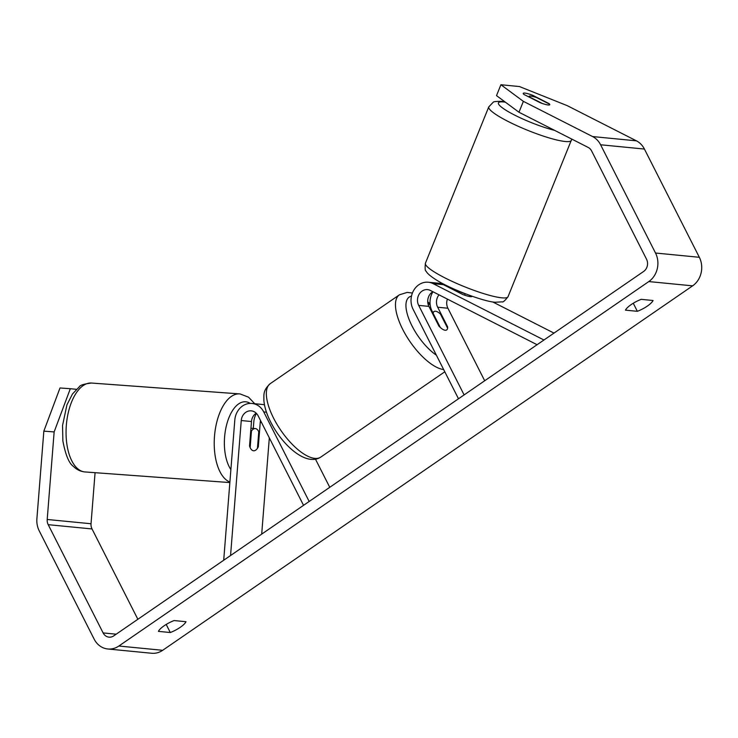 <?xml version="1.0" encoding="UTF-8"?>
<svg xmlns="http://www.w3.org/2000/svg" width="738" height="738" viewBox="0 0 738 738"><rect width="100%" height="100%" fill="white"/><g stroke="black" fill="none" stroke-linecap="round" stroke-linejoin="round"><path stroke-width="1.11" d="M543.952 340.006L433.151 283.66A17.832 15.498 -84.4 0 0 428.271 282.23L438.501 283.226A17.832 15.498 95.6 0 1 443.381 284.656L462.643 294.453A11.144 1.771 22.1 0 0 470.54 296.667A11.144 1.771 22.1 0 0 472.089 296.39A11.144 1.771 22.1 0 0 472.108 296.27M553.989 333.096L492.643 301.907M428.271 282.23A17.832 15.498 -84.4 0 0 413.566 290.606A17.832 15.498 -84.4 0 0 413.068 309.24L458.492 398.778M447.394 299.102A10.397 9.04 -84.4 0 0 447.901 308.235L484.691 380.753M537.098 344.72L430.402 290.458A10.397 9.04 -84.4 0 0 427.551 289.628A10.397 9.04 -84.4 0 0 418.972 294.508A10.397 9.04 -84.4 0 0 418.686 305.384L464.11 394.913M438.999 294.831A10.397 9.04 -84.4 0 0 437.671 307.229L447.643 326.879A11.144 4.437 -124.5 0 1 446.674 329.932A11.144 4.437 -124.5 0 1 438.879 326.021L428.907 306.381A10.397 9.04 95.6 0 1 432.874 291.722M432.966 291.768A17.832 15.498 -84.4 0 0 432.062 311.095L432.754 312.46M443.861 284.176A17.832 15.498 -84.4 0 0 442.809 284.388M447.643 326.879L447.127 327.229M256.215 413.179A10.397 9.04 -84.4 0 0 251.474 421.536L249.545 445.918A11.144 5.507 94.2 0 0 253.577 450.789A11.144 5.507 94.2 0 0 253.641 450.789A11.144 5.507 94.2 0 0 258.309 446.767L260.237 422.394A10.397 9.04 95.6 0 1 260.532 420.54M253.282 428.418L253.798 421.924A17.832 15.498 95.6 0 1 256.437 413.409M223.706 560.243L234.804 420.07A17.832 15.498 95.6 0 1 251.999 403.455A17.832 15.498 95.6 0 1 263.743 411.933L309.167 501.471M264.472 404.867A17.832 15.498 -84.4 0 0 262.23 404.452L251.999 403.455M261.695 534.118L269.324 437.855M230.56 555.529L241.252 420.54A10.397 9.04 95.6 0 1 251.28 410.854A10.397 9.04 95.6 0 1 258.125 415.798L303.549 505.327M315.513 459.248L329.757 487.311M258.309 446.767L257.58 446.711M251.455 431.038L250.145 447.597A11.144 5.507 94.2 0 0 253.577 450.789A11.144 5.507 94.2 0 0 253.641 450.789A11.144 5.507 94.2 0 0 257.451 448.317L258.761 431.758A11.144 5.507 94.2 0 0 255.339 428.566A11.144 5.507 94.2 0 0 255.274 428.566A11.144 5.507 94.2 0 0 251.455 431.038L250.726 430.983M518.971 112.241L496.508 95.617L500.908 84.741L523.38 101.364L518.971 112.241L588.186 147.434A8.911 7.749 95.6 0 1 591.618 150.958L646.534 259.195A8.911 7.749 95.6 0 1 643.656 271.436L113.707 635.888A8.911 7.749 95.6 0 1 108.984 637.152A8.911 7.749 95.6 0 1 103.117 632.918L48.201 524.672A8.911 7.749 95.6 0 1 47.204 519.478L54.142 431.914L43.837 431.158L60.009 387.957L70.313 388.714L54.142 431.914M158.402 631.368A14.861 4.336 -26.9 0 1 164.168 625.759A14.861 4.336 -26.9 0 1 174.113 620.557L186.013 621.719A14.861 4.336 -26.9 0 1 170.293 632.531L158.402 631.368M631.239 304.545A14.861 4.336 153.1 0 0 625.464 310.154L637.355 311.316A14.861 4.336 153.1 0 0 653.075 300.504L641.184 299.351A14.861 4.336 153.1 0 0 631.239 304.545M500.908 84.741L519.432 86.549L567.208 105.635L636.424 140.838A20.802 18.09 95.6 0 1 644.422 149.058L699.338 257.294A20.802 18.09 95.6 0 1 692.622 285.846L162.683 650.298A20.802 18.09 95.6 0 1 151.659 653.259L107.831 648.988A20.802 18.09 95.6 0 1 94.132 639.09L39.225 530.853A20.802 18.09 95.6 0 1 36.9 518.722L43.837 431.158M523.38 101.364L592.596 136.558A20.802 18.09 95.6 0 1 600.603 144.777L655.51 253.023A20.802 18.09 95.6 0 1 648.794 281.575L118.855 646.027A20.802 18.09 95.6 0 1 107.831 648.988M137.858 619.283L92.029 528.952A8.911 7.749 95.6 0 1 91.032 523.749L95.073 472.689M76.374 389.304L70.313 388.714M548.223 104.99A11.144 1.771 22.1 0 0 549.764 104.713A11.144 1.771 22.1 0 0 549.09 103.634L532.698 95.294A11.144 1.771 22.1 0 0 523.26 93.366A11.144 1.771 22.1 0 0 523.934 94.446L540.327 102.776A11.144 1.771 22.1 0 0 548.223 104.99A11.144 1.771 22.1 0 0 549.764 104.713A11.144 1.771 22.1 0 0 549.635 104.206L536.544 97.554A11.144 1.771 22.1 0 0 530.659 96.06A11.144 1.771 22.1 0 0 529.109 96.337A11.144 1.771 22.1 0 0 529.247 96.844L542.329 103.495A11.144 1.771 22.1 0 0 548.223 104.99M532.283 96.327L532.698 95.294M633.259 303.244L637.355 311.316M166.198 624.449L170.293 632.531M451.757 288.032L451.462 288.77M456.647 290.219A11.144 1.771 22.1 0 0 465.208 293.816L464.654 295.182M432.606 313.659L433.114 313.309L440.309 327.478A11.144 4.437 55.5 0 0 446.674 329.932A11.144 4.437 55.5 0 0 447.606 328.189L440.42 314.019A11.144 4.437 55.5 0 0 434.045 311.565A11.144 4.437 55.5 0 0 433.114 313.309M443.381 284.656L433.151 283.66M428.907 306.381L418.686 305.384M447.901 308.235L437.671 307.229M266.473 412.201L263.743 411.933M251.474 421.536L241.252 420.54M261.538 422.523L260.237 422.394M85.239 471.96A44.575 22.011 -85.8 0 1 84.981 471.951A44.575 22.011 -85.8 0 1 84.722 471.923A44.575 22.011 -85.8 0 1 66.309 425.623A44.575 22.011 -85.8 0 1 91.494 383.04A44.575 22.011 -85.8 0 1 91.761 383.059M239.933 393.926A44.575 22.011 94.2 0 0 239.675 393.898A44.575 22.011 94.2 0 0 214.767 433.4A44.575 22.011 94.2 0 0 229.896 482.062M230.883 469.571A37.14 18.339 -85.8 0 1 226.059 427.145A37.14 18.339 -85.8 0 1 245.791 401.804A37.14 18.339 -85.8 0 1 250.228 403.4M692.622 285.846L648.794 281.575M162.683 650.298L118.855 646.027M91.032 523.749L47.204 519.478M92.029 528.952L48.201 524.672M116.18 634.191L103.117 632.918M636.424 140.838L592.596 136.558M644.422 149.058L600.603 144.777M699.338 257.294L655.51 253.023M571.387 140.377L571.387 140.377A44.575 7.094 -157.9 0 1 565.197 141.493A44.575 7.094 -157.9 0 1 517.403 125.921A44.575 7.094 -157.9 0 1 488.768 106.89L425.411 263.226A44.575 7.094 22.1 0 0 454.045 282.257A44.575 7.094 22.1 0 0 501.84 297.829A44.575 7.094 22.1 0 0 508.03 296.713L571.784 139.095M505.382 102.185A37.14 5.913 22.1 0 0 503.565 101.955A37.14 5.913 22.1 0 0 509.986 112.619A37.14 5.913 22.1 0 0 554.542 130.331M443.667 369.544A44.575 17.767 -124.5 0 1 402.736 329.416A44.575 17.767 -124.5 0 1 399.387 294.831L407.182 292.396L412.413 293.032M430.189 305.025A37.14 14.806 55.5 0 0 427.837 302.986M411.481 296.132A37.14 14.806 55.5 0 0 411.998 325.91A37.14 14.806 55.5 0 0 436.37 355.172M399.387 294.831L270.274 383.631A44.575 17.767 55.5 0 0 273.614 418.215A44.575 17.767 55.5 0 0 320.79 457.08L444.802 371.786M254.721 403.723L248.549 397.182L240.071 393.935L91.494 383.04C84.123 383.926 80.064 385.181 79.326 386.786L72.481 393.981L66.946 404.802L62.545 425.522L62.868 440.881C65.498 454.866 69.003 463.363 73.394 466.379C76.531 469.543 80.257 471.388 84.584 471.914L229.859 482.569M255.274 428.566L250.948 428.243M504.903 101.826L501.526 101.355C496.093 101.337 493.298 101.659 493.132 102.333L488.768 106.89M508.03 296.713C504.884 300.744 502.938 302.451 502.181 301.842L495.263 302.248C484.949 301.879 451.259 289.554 436.14 279.831C430.355 276.141 427.025 273.254 426.149 271.178C425.134 271.123 424.885 268.475 425.411 263.226L425.411 263.226M528.869 96.946L529.109 96.337M451.186 288.632L451.481 287.903M427.726 301.759L430.07 303.844M270.274 383.631C262.553 390.716 264.066 395.033 263.872 400.485C264.472 407.09 266.722 414.239 270.643 421.933C282.119 444.977 306.067 466.794 320.79 457.08M432.191 312.847L434.045 311.565"/></g></svg>
